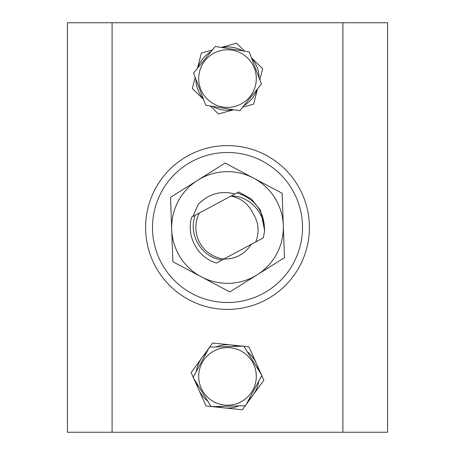 <?xml version="1.0" encoding="UTF-8"?>
<svg xmlns="http://www.w3.org/2000/svg" width="455" height="455" viewBox="0 0 455 455"><rect width="100%" height="100%" fill="white"/><g stroke="black" fill="none" stroke-linecap="round" stroke-linejoin="round"><path stroke-width="0.68" d="M145.6 227.5A81.9 81.9 0 0 1 268.45 156.571A81.9 81.9 0 0 1 268.45 298.429A81.9 81.9 0 0 1 145.6 227.5M67.425 22.75L67.425 432.25L387.575 432.25L387.575 22.75L67.425 22.75M387.575 22.75L387.575 432.25M261.875 375.415L245.552 405.678L211.177 406.679L193.125 377.405L209.448 347.137L243.823 346.141L261.875 375.415M261.454 84.061L239.739 110.73L205.791 105.259L193.546 73.124L215.261 46.456L249.209 51.921L261.454 84.061M211.154 51.495A31.645 31.645 0 0 0 197.652 68.079M195.86 79.198A31.645 31.645 0 0 0 203.476 99.184M212.206 106.294A31.645 31.645 0 0 0 233.324 109.695M243.846 105.685A31.645 31.645 0 0 0 257.348 89.1M259.14 77.981A31.645 31.645 0 0 0 251.524 57.995M242.794 50.886A31.645 31.645 0 0 0 221.676 47.491M197.464 68.313L201.355 53.07L212.4 49.965M221.386 47.439L236.532 43.185L244.744 51.205M203.578 99.463L192.323 88.475L195.161 77.356M251.422 57.722L262.677 68.705L259.839 79.83M233.614 109.74L218.468 113.995L210.255 105.981M257.536 88.873L253.645 104.115L242.6 107.215M217.678 406.486A31.645 31.645 0 0 0 239.051 405.866M248.635 399.956A31.645 31.645 0 0 0 258.787 381.136M258.463 369.881A31.645 31.645 0 0 0 247.236 351.675M237.322 346.329A31.645 31.645 0 0 0 215.949 346.949M206.365 352.858A31.645 31.645 0 0 0 196.213 371.684M196.537 382.939A31.645 31.645 0 0 0 207.764 401.145M261.773 375.602L263.837 380.238L246.149 404.569M245.336 405.684L242.35 409.796L212.439 406.639M211.063 406.497L206.013 405.962L193.79 378.48M243.937 346.323L248.987 346.858L261.21 374.334M193.227 377.218L191.163 372.577L208.851 348.251M209.664 347.131L212.65 343.024L242.56 346.175M195.246 215.243C187.773 234.336 201.713 257.814 222.194 259.919L216.392 263.03C197.533 257.593 185.845 235.832 191.754 217.103L199.364 213.02A31.645 31.645 0 0 0 224.002 258.952L255.636 241.98L255.909 241.44C259.543 231.612 258.582 222.262 253.025 213.389C248.521 204.033 241.173 198.255 230.975 196.065L231.038 196.031C249.761 195.673 265.51 213.475 264.452 231.987L263.235 237.891M234.934 193.949C221.005 190.4 208.908 193.739 198.653 203.971A37.225 37.225 0 0 0 198.073 204.699L192.892 216.495M223.792 259.06C234.973 259.202 243.817 254.732 250.33 245.649L251.376 244.272M264.457 231.993A37.225 37.225 0 0 0 264.554 231.066C264.582 211.626 255.386 198.892 236.953 192.852L231.038 196.031M263.246 237.897L264.457 231.857L263.246 237.897L255.664 241.963M236.964 192.852L238.608 191.97L251.365 198.977L260.51 210.29L264.594 230.372L260.51 210.29L251.365 198.977L238.608 191.97M216.392 263.03C197.533 257.593 185.845 235.832 191.754 217.103C185.845 235.832 197.533 257.593 216.392 263.03M222.199 259.919L224.002 258.952M230.975 196.065L199.364 213.02M255.909 241.44A31.645 31.645 0 0 1 255.636 241.98M168.845 180.743A75.012 75.012 0 0 0 216.335 301.676A75.012 75.012 0 0 0 297.32 200.081A75.012 75.012 0 0 0 168.845 180.743M171.694 229.525A55.84 55.84 0 0 0 257.155 274.814A55.84 55.84 0 0 0 253.651 178.161A55.84 55.84 0 0 0 171.694 229.525L170.528 197.305L225.162 163.061L282.134 193.256L284.472 257.695L229.838 291.939L172.866 261.744L171.694 229.525M112.095 22.75L112.095 432.25M342.905 22.75L342.905 432.25M256.29 375.574A28.807 28.807 0 0 0 212.383 351.891A28.807 28.807 0 0 0 213.827 401.759A28.807 28.807 0 0 0 256.29 375.574M255.938 83.168A28.807 28.807 0 0 0 217.245 51.671A28.807 28.807 0 0 0 209.317 100.93A28.807 28.807 0 0 0 255.938 83.168"/></g></svg>
